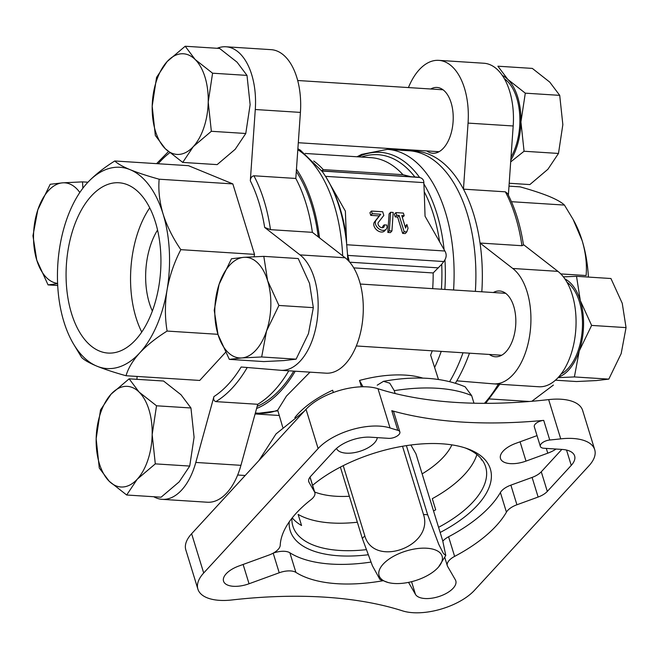 <?xml version="1.0" encoding="UTF-8"?>
<svg xmlns="http://www.w3.org/2000/svg" width="659" height="659" viewBox="0 0 659 659"><rect width="100%" height="100%" fill="white"/><g stroke="black" fill="none" stroke-linecap="round" stroke-linejoin="round"><path stroke-width="0.99" d="M558.634 377.03A50.422 27.9 -86.3 0 0 579.261 350.934A50.422 27.9 -86.3 0 0 580.332 300.628A50.422 27.9 -86.3 0 0 564.895 278.946M558.066 377.648L574.393 376.932L579.261 350.934L591.625 325.414L580.332 300.628L576.518 276.319L563.371 276.862M510.807 160.153A50.422 27.9 -86.3 0 0 520.931 121.964A50.422 27.9 -86.3 0 0 507.85 79.442A50.422 27.9 -86.3 0 0 502.282 75.406M510.684 161.916L524.062 151.249L520.931 121.964L525.297 93.166L507.85 79.442L497.899 66.205L532.324 68.404L549.763 82.12L559.713 95.357L525.297 93.166M278.914 305.455L266.549 330.975L261.672 356.964L241.754 357.936L229.332 359.377L263.757 361.577L283.667 360.605L296.097 359.163L308.461 333.643L313.33 307.654L309.524 283.345L298.23 258.55L263.806 256.359L267.612 280.668L278.914 305.455L313.33 307.654M212.577 73.198L208.219 102.005L211.35 131.289L193.293 146.619L182.724 162.419L217.149 164.618L235.197 149.288L245.774 133.489L250.132 104.682L247.001 75.398L237.051 62.16L219.604 48.445L185.187 46.245L195.138 59.483L212.577 73.198L247.001 75.398M156.529 405.787L152.171 434.594L155.302 463.87L137.245 479.2L126.676 495.008L161.101 497.199L179.157 481.877L189.726 466.07L194.084 437.263L190.953 407.979L181.003 394.741L163.564 381.026L129.139 378.826L139.09 392.072L156.529 405.787L190.953 407.979M511.005 157.262A48.478 26.83 -86.3 0 0 504.349 78.718M561.106 374.015A48.478 26.83 -86.3 0 0 582.317 329.302A48.478 26.83 -86.3 0 0 566.962 282.25M387.83 232.446L390.408 232.611L391.932 230.955L393.192 212.437L390.614 212.272L389.09 213.928L387.83 232.446L389.354 230.79L391.932 230.955M347.746 260.074A132.335 73.231 -86.3 0 0 347.441 253.55L346.609 243.525A132.335 73.231 -86.3 0 0 329.162 182.576A132.335 73.231 -86.3 0 0 326.329 177.617L322.127 171.258M439.561 241.589A129.848 71.856 -86.3 0 0 424.231 191.736L425.055 216.226L444.874 251.013C446.58 253.847 446.596 256.763 444.94 259.77L443.804 261.541L347.787 255.412L349.171 261.219M424.231 191.736L423.836 182.625L325.562 176.348L345.382 211.144L346.609 243.525M402.319 217.379L404.198 215.74L403.382 213.088L395.902 212.61L394.37 214.266L395.194 216.926L397.624 217.075L402.641 233.393L405.26 233.558L406.784 231.902L408.045 228.261L406.883 224.472L405.17 226.655M372.277 213.705L380.754 214.249L376.017 220.32A6.747 4.638 42.6 0 0 378.159 228.228A6.747 4.638 42.6 0 0 386.125 229.258L384.601 230.914A6.747 4.638 -137.4 0 1 376.635 229.884A6.747 4.638 -137.4 0 1 374.493 221.976L379.222 215.905L370.753 215.361L369.938 212.709L371.462 211.045L372.277 213.705L370.753 215.361M386.125 229.258A6.747 4.638 42.6 0 0 386.767 225.048L384.148 224.876L382.624 226.539A3.6 2.471 -137.4 0 1 382.755 227.684M408.432 87.573A60.117 33.271 93.7 0 1 438.721 60.356L483.863 63.239A60.117 33.271 93.7 0 1 513.188 125.976L508.369 195.122M523.411 244.563L557.909 271.351A60.117 33.271 93.7 0 1 574.623 339.574A60.117 33.271 93.7 0 1 538.815 386.759L493.682 383.876A60.117 33.271 93.7 0 1 493.336 383.851L456.811 380.828A135.746 75.118 -86.3 0 0 469.472 353.183M254.119 256.73L254.514 254.366L232.841 183.91L188.474 165.681L114.781 160.977C117.475 163.63 122.566 166.521 130.062 169.651C137.879 172.806 147.575 175.994 159.148 179.207C158.209 190.253 159.527 201.852 163.078 213.994C166.991 226.185 172.905 238.072 180.821 249.662C174.182 262.463 169.594 275.89 167.056 289.919C164.849 303.988 164.865 317.696 167.106 331.065C156.076 337.968 146.932 345.267 139.667 352.96C132.723 360.695 128.184 368.282 126.034 375.737C114.46 372.524 104.765 369.337 96.939 366.182C89.443 363.043 84.352 360.152 81.667 357.507L73.001 343.15M126.034 375.737L199.726 380.441L225.493 352.417M217.182 48.288A60.117 33.271 93.7 0 1 225.946 46.773L271.08 49.656A60.117 33.271 93.7 0 1 300.413 112.401L295.809 178.449A135.746 75.118 -86.3 0 1 312.391 232.339L270.478 229.662L264.671 227.446L300.002 254.893A60.117 33.271 93.7 0 1 316.715 323.116A60.117 33.271 93.7 0 1 280.907 370.3A60.117 33.271 93.7 0 1 280.561 370.267L241.153 367.005A131.866 72.976 -86.3 0 1 213.944 396.586L195.805 462.445A60.117 33.271 93.7 0 1 162.246 499.349A60.117 33.271 93.7 0 1 153.745 496.729M225.946 46.773A60.117 33.271 93.7 0 1 255.28 109.518L250.313 180.788C250.494 177.955 251.689 176.282 253.904 175.78L295.809 178.449M136.907 379.329L137.105 376.446M282.76 427.329L277.694 410.162L286.418 396.108L310.002 372.154M347.441 253.55L347.787 255.412M321.526 170.887L323.281 169.618A126.437 69.969 -86.3 0 0 313.733 161.018M423.836 182.625C423.852 179.981 422.444 178.268 419.626 177.477L321.938 170.912M305.208 153.456L370.943 157.658A126.437 69.969 -86.3 0 1 402.954 174.701L410.351 176.554M441.415 289.21A129.848 71.856 -86.3 0 0 441.711 264.292L433.177 272.95L353.726 267.875M441.711 264.292L443.804 261.541M432.271 350.81A132.335 73.231 -86.3 0 1 430.632 355.102L438.457 379.427M505.362 191.827L507.554 193.524C515.19 208.269 520.503 225.444 523.485 245.049L521.936 245.716A135.746 75.118 -86.3 0 0 505.362 191.827L463.45 189.149A135.746 75.118 -86.3 0 0 412.287 151.092M521.936 245.716L480.032 243.039A135.746 75.118 -86.3 0 0 463.45 189.149L468.055 123.101L513.188 125.976M213.944 396.586C213.203 399.206 213.837 400.878 215.847 401.619A135.746 75.118 -86.3 0 0 247.224 367.508M288.774 370.803A135.746 75.118 -86.3 0 1 257.751 404.288L215.847 401.619M294.828 417.592A81.444 38.329 -17.1 0 1 332.589 390.26A81.444 38.329 -17.1 0 1 332.638 390.235L333.339 392.509M363.018 386.767L359.493 380.457L361.445 386.8M442.823 541.154A15.511 7.298 162.9 0 1 448.581 536.772A120.235 56.575 -17.1 0 0 500.395 492.528A15.511 7.298 162.9 0 1 510.882 485.139L516.92 504.769A15.511 7.298 162.9 0 0 506.433 512.15A120.235 56.575 -17.1 0 1 454.619 556.394A15.511 7.298 162.9 0 0 447.313 565.727A15.511 7.298 162.9 0 0 447.634 566.452L455.377 579.854A21.335 10.042 162.9 0 1 455.806 580.851A21.335 10.042 162.9 0 1 439.462 596.362A21.335 10.042 162.9 0 1 415.467 594.385L408.531 582.375M382.871 580.76A120.235 56.575 -17.1 0 1 295.899 572.391A15.511 7.298 162.9 0 0 279.218 572.778L249.053 583.759A21.335 10.042 162.9 0 1 223.541 581.172A21.335 10.042 162.9 0 1 238.805 566.032L268.971 555.051A15.511 7.298 162.9 0 0 280.223 545.265A120.235 56.575 -17.1 0 1 311.007 499.679A15.511 7.298 162.9 0 0 314.829 492.57A15.511 7.298 162.9 0 0 314.516 491.845L309.071 482.421A15.511 7.298 162.9 0 1 308.75 481.696A15.511 7.298 162.9 0 1 310.686 476.317L334.632 450.27A27.151 12.776 162.9 0 1 370.547 437.197L388.629 438.35A7.76 3.649 162.9 0 0 396.611 436.365A7.76 3.649 162.9 0 0 399.856 431.917A7.76 3.649 162.9 0 0 397.814 430.302A349.064 164.256 162.9 0 1 390.046 427.963A46.542 21.904 -17.1 0 0 318.116 448.557L203.697 572.992A46.542 21.904 -17.1 0 0 197.898 589.146A46.542 21.904 -17.1 0 0 231.894 599.97A349.064 164.256 162.9 0 1 402.567 610.868A46.542 21.904 -17.1 0 0 474.505 590.275L588.915 465.839A46.542 21.904 -17.1 0 0 594.715 449.685A46.542 21.904 -17.1 0 0 560.727 438.861A349.064 164.256 162.9 0 1 549.754 440.006A7.76 3.649 162.9 0 0 540.347 446.398A7.76 3.649 162.9 0 0 543.947 448.26L562.028 449.422A27.151 12.776 162.9 0 1 574.632 455.954A27.151 12.776 162.9 0 1 571.254 465.378L547.308 491.416A15.511 7.298 162.9 0 1 538.131 497.043L516.92 504.769M370.86 562.102A120.235 56.575 -17.1 0 1 289.861 552.769A15.511 7.298 162.9 0 0 273.18 553.156L279.218 572.778M433.54 510.972A100.843 47.456 162.9 0 0 435.706 509.794L432.288 498.674A100.843 47.456 -17.1 0 0 476.894 454.521M481.548 459.175A100.843 47.456 162.9 0 1 481.474 460.023L481.012 458.516M471.638 395.598L465.13 386.8C442.576 377.385 415.368 375.564 383.522 381.322L389.741 383.167L394.263 390.655A124.106 58.404 -17.1 0 1 471.638 395.598L473.978 403.201M395.153 393.538L394.263 390.655M377.22 385.194L383.522 381.306M292.234 517.859A100.843 47.456 162.9 0 0 301.567 525.528L298.14 514.407A100.843 47.456 -17.1 0 0 357.343 522.233M594.715 449.685L582.638 410.433A46.542 21.904 162.9 0 0 548.65 399.609A349.064 164.256 162.9 0 1 377.978 388.711A46.542 21.904 162.9 0 0 306.04 409.305L191.621 533.741A46.542 21.904 162.9 0 0 185.822 549.894L197.898 589.146M449.693 381.553A135.746 75.118 -86.3 0 0 463.022 352.771M475.37 291.377A135.746 75.118 -86.3 0 0 409.074 150.763L387.286 149.371A135.746 75.118 -86.3 0 1 453.581 289.993M256.598 408.498A135.746 75.118 -86.3 0 0 295.224 371.206M319.516 237.866A135.746 75.118 -86.3 0 0 296.459 169.149M455.443 383.134A135.746 75.118 -86.3 0 0 456.811 380.828M481.82 291.789A135.746 75.118 -86.3 0 0 480.032 243.039L512.776 268.477A60.117 33.271 93.7 0 1 529.49 336.7A60.117 33.271 93.7 0 1 493.682 383.876M257.199 406.306A133.81 74.047 -86.3 0 0 293.766 371.116M318.272 236.911A133.81 74.047 -86.3 0 0 296.295 171.513M399.856 431.917L393.818 412.295A7.76 3.649 162.9 0 0 391.776 410.681A349.064 164.256 162.9 0 0 543.716 420.376A7.76 3.649 162.9 0 0 534.309 426.768L540.347 446.398M510.882 485.139L532.093 477.421A15.511 7.298 162.9 0 0 541.27 471.795L561.847 449.405M537.036 435.624L515.758 443.367A21.335 10.042 162.9 0 0 500.494 458.507A21.335 10.042 162.9 0 0 525.997 461.102L547.769 453.178A21.335 10.042 162.9 0 0 556.081 449.034M336.477 448.474L336.79 449.026A21.335 10.042 162.9 0 0 358.644 451.662A21.335 10.042 162.9 0 0 377.302 437.625M312.605 485.329A104.715 49.277 -17.1 0 1 467.206 448.622A104.715 49.277 -17.1 0 1 440.154 532.472M367.977 554.787A104.715 49.277 -17.1 0 1 289.186 521.936M465.229 447.955A100.843 47.456 -17.1 0 1 485.65 466.869A100.843 47.456 -17.1 0 1 438.573 527.324M366.091 549.68A100.843 47.456 -17.1 0 1 292.884 526.17A100.843 47.456 -17.1 0 1 291.904 518.271M388.184 582.531A32.966 15.511 -17.1 0 1 383.192 564.112A32.966 15.511 -17.1 0 1 426.365 548.206A32.966 15.511 -17.1 0 1 438.507 567.045A32.966 15.511 -17.1 0 1 388.184 582.531L379.913 579.442L372.401 565.76L362.368 538.551A46.929 22.085 -17.1 0 1 363.537 537.209A46.929 22.085 -17.1 0 1 364.822 535.874C373.958 568.223 434.124 546.352 423.506 514.506A46.929 22.085 -17.1 0 1 427.666 514.77L438.746 544.326L443.416 553.494L445.789 555.471L442.733 540.841L415.961 453.837L410.862 445.006M257.751 404.288L240.939 465.328A60.117 33.271 93.7 0 1 207.379 502.232L162.246 499.349M312.391 232.339L345.135 257.768A60.117 33.271 93.7 0 1 361.849 325.999A60.117 33.271 93.7 0 1 326.04 373.175L280.907 370.3M438.721 60.356A60.117 33.271 93.7 0 1 468.055 123.101M430.722 88.998A32.966 18.246 93.7 0 1 436.999 87.449A32.966 18.246 93.7 0 1 451.102 102.722A32.966 18.246 93.7 0 1 450.023 136.726A32.966 18.246 93.7 0 1 432.798 153.25A32.966 18.246 93.7 0 1 426.768 150.927M390.746 149.593L391.009 148.637M493.336 292.53A32.966 18.246 93.7 0 1 499.613 290.981A32.966 18.246 93.7 0 1 513.715 306.254A32.966 18.246 93.7 0 1 512.636 340.258A32.966 18.246 93.7 0 1 495.411 356.783A32.966 18.246 93.7 0 1 489.382 354.46M217.948 334.311L167.106 331.065M254.514 254.366L180.821 249.662M232.841 183.91L159.148 179.207M87.334 182.873A100.843 55.801 -86.3 0 0 81.304 190.344A100.843 55.801 -86.3 0 0 59.944 245.914A100.843 55.801 -86.3 0 0 63.923 321.839A100.843 55.801 -86.3 0 0 71.699 340.769A100.843 55.801 -86.3 0 0 96.939 366.182A100.843 55.801 -86.3 0 0 139.667 352.96A100.843 55.801 -86.3 0 0 167.056 289.919A100.843 55.801 -86.3 0 0 163.078 213.994A100.843 55.801 -86.3 0 0 130.062 169.651A100.843 55.801 -86.3 0 0 87.334 182.873C94.599 175.162 103.751 167.864 114.781 160.977M560.784 273.913L586.115 275.536C587.054 264.481 585.744 252.891 582.185 240.749L573.132 219.439L564.442 205.081C561.748 202.437 556.657 199.545 549.161 196.407C541.344 193.252 531.648 190.064 520.075 186.851L508.995 186.143M564.442 205.081L511.45 201.695M529.408 401.488L489.513 398.942M531.838 401.282L553.387 385.07M573.437 220.015L574.409 221.819A100.843 55.801 93.7 0 1 582.185 240.749A100.843 55.801 93.7 0 1 588.405 277.077M71.551 313.544A85.324 47.217 -86.3 0 0 108.068 353.067A85.324 47.217 -86.3 0 0 160.623 270.923A85.324 47.217 -86.3 0 0 118.933 182.765A85.324 47.217 -86.3 0 0 74.352 225.543A85.324 47.217 -86.3 0 0 71.551 313.544M406.883 224.472L405.614 228.105L401.768 215.584L404.198 215.74M395.902 212.61L396.718 215.262L395.194 216.926M396.718 215.262L399.148 215.419L397.624 217.075M399.148 215.419L404.165 231.737L402.641 233.393M404.165 231.737L406.784 231.902M390.614 212.272L389.354 230.79M371.462 211.045L382.681 211.761L383.81 215.435L378.414 222.355A3.6 2.471 42.6 0 0 379.559 226.572A3.6 2.471 42.6 0 0 383.81 227.124A3.6 2.471 42.6 0 0 384.148 224.876M380.754 214.249L379.222 215.905M157.542 230.065A58.173 32.192 -86.3 0 0 149.371 303.14A58.173 32.192 -86.3 0 0 152.369 311.056M149.7 207.865A85.324 47.217 -86.3 0 0 136.026 317.663A85.324 47.217 -86.3 0 0 141.776 332.078M362.368 538.551L340.382 467.107M427.666 514.77L406.397 445.632M423.506 514.506L402.517 446.267M364.822 535.874L343.224 465.658M126.676 495.008L109.237 481.284L99.287 468.047L96.156 438.762L100.514 409.964L111.083 394.156L129.139 378.826M155.302 463.87L189.726 466.07M57.613 283.683L48.058 284.894L36.756 260.107L32.95 235.798L37.827 209.801L50.191 184.281L62.613 182.84L82.532 181.876L87.944 182.222M82.532 181.876L82.877 188.21M48.058 284.894L57.695 285.512M182.724 162.419L165.277 148.703L155.326 135.466L152.196 106.181L156.562 77.375L167.131 61.575L185.187 46.245M211.35 131.289L245.774 133.489M229.332 359.377L218.03 334.591L214.224 310.274L219.101 284.284L231.466 258.765L243.888 257.323L263.806 256.359M261.672 356.964L296.097 359.163M109.237 481.284A50.422 27.9 -86.3 0 0 137.245 479.2A50.422 27.9 -86.3 0 0 152.171 434.594A50.422 27.9 -86.3 0 0 139.09 392.072A50.422 27.9 -86.3 0 0 111.083 394.156A50.422 27.9 -86.3 0 0 96.156 438.762A50.422 27.9 -86.3 0 0 109.237 481.284M79.821 192.477A50.422 27.9 -86.3 0 0 62.613 182.84A50.422 27.9 -86.3 0 0 37.827 209.801A50.422 27.9 -86.3 0 0 36.756 260.107A50.422 27.9 -86.3 0 0 57.597 283.395M165.277 148.703A50.422 27.9 -86.3 0 0 193.293 146.619A50.422 27.9 -86.3 0 0 208.219 102.005A50.422 27.9 -86.3 0 0 195.138 59.483A50.422 27.9 -86.3 0 0 167.131 61.575A50.422 27.9 -86.3 0 0 152.196 106.181A50.422 27.9 -86.3 0 0 165.277 148.703M241.754 357.936A50.422 27.9 -86.3 0 0 266.549 330.975A50.422 27.9 -86.3 0 0 267.612 280.668A50.422 27.9 -86.3 0 0 243.888 257.323A50.422 27.9 -86.3 0 0 219.101 284.284A50.422 27.9 -86.3 0 0 218.03 334.591A50.422 27.9 -86.3 0 0 241.754 357.936M559.713 95.357L562.844 124.642L558.486 153.448L524.062 151.249M558.486 153.448L547.917 169.256L529.861 184.578L509.201 183.26M576.518 276.319L610.942 278.518L622.244 303.305L626.05 327.614L621.173 353.611L608.809 379.123L596.387 380.572L576.468 381.536L555.471 380.194M608.809 379.123L574.393 376.932M626.05 327.614L591.625 325.414M444.874 251.013L346.601 244.744M264.671 227.446A131.866 72.976 -86.3 0 0 250.313 180.788M169.725 152.74A131.866 72.976 -86.3 0 0 158.185 163.753M342.672 255.857A135.746 75.118 -86.3 0 0 297.81 149.7M277.694 410.837L258.814 413.218A135.746 75.118 -86.3 0 0 277.694 410.162M346.206 235.625A129.848 71.856 -86.3 0 0 330.876 185.78M348.446 260.791A129.848 71.856 -86.3 0 0 348.356 258.328M402.954 174.701L323.281 169.618M414.832 176.917A129.848 71.856 -86.3 0 0 361.462 157.048M432.691 288.658A126.437 69.969 -86.3 0 0 433.177 272.95M419.626 177.477A132.335 73.231 -86.3 0 0 358.274 156.85M444.108 249.753A132.335 73.231 -86.3 0 0 423.828 183.845M444.866 289.433A132.335 73.231 -86.3 0 0 444.94 259.77M434.718 367.269A135.746 75.118 -86.3 0 0 441.233 351.387M270.478 229.662A135.746 75.118 -86.3 0 0 253.904 175.78M359.493 380.457A81.444 38.329 -17.1 0 1 423.004 378.159M500.395 492.528L506.433 512.15M448.581 536.772L454.619 556.394M289.861 552.769L295.899 572.391M191.621 533.741L203.697 572.992M306.04 409.305L318.116 448.557M484.431 403.333A135.746 75.118 -86.3 0 0 498.328 384.172M548.65 399.609L560.727 438.861M391.776 410.681L397.814 430.302M377.978 388.711L390.046 427.963M543.716 420.376L549.754 440.006M349.361 496.268A81.444 38.329 -17.1 0 1 314.656 492.009M451.885 444.874A81.444 38.329 -17.1 0 1 422.131 473.879M411.562 581.691L415.467 594.385M243.113 564.458L249.053 583.759M532.093 477.421L538.131 497.043M541.27 471.795L547.308 491.416M566.534 450.056L571.254 465.378M308.61 480.922L309.071 482.421M309.994 477.141L314.516 491.845M336.592 448.367L336.79 449.026M546.303 448.417L547.769 453.178M520.066 441.802L525.997 461.102M300.413 112.401L255.28 109.518M240.939 465.328L195.805 462.445M345.135 257.768L300.002 254.893M512.776 268.477L557.909 271.351M438.441 267.867L349.715 262.2M417.855 177.172L322.037 171.052M376.017 220.32L374.493 221.976M443.021 89.781L297.67 80.505M439.067 151.71L298.296 142.723M279.119 415.475L255.091 413.943M245.181 475.493L237.668 475.015M505.642 293.313L360.284 284.037M501.688 355.242L356.33 345.967M297.884 148.728L300.413 150.203L322.531 171.76M357.013 156.768L361.684 154.363L387.286 149.371M156.595 163.646L168.416 151.611M258.954 460.509L276.014 433.935L304.227 411.274M258.814 413.218L255.354 412.995M499.761 384.263L485.691 403.333M444.809 557.58L447.313 565.727M310.059 477.058L314.829 492.57M71.699 340.769L72.984 343.158M81.304 190.344L81.724 189.759M438.507 567.045L445.781 555.463"/></g></svg>
